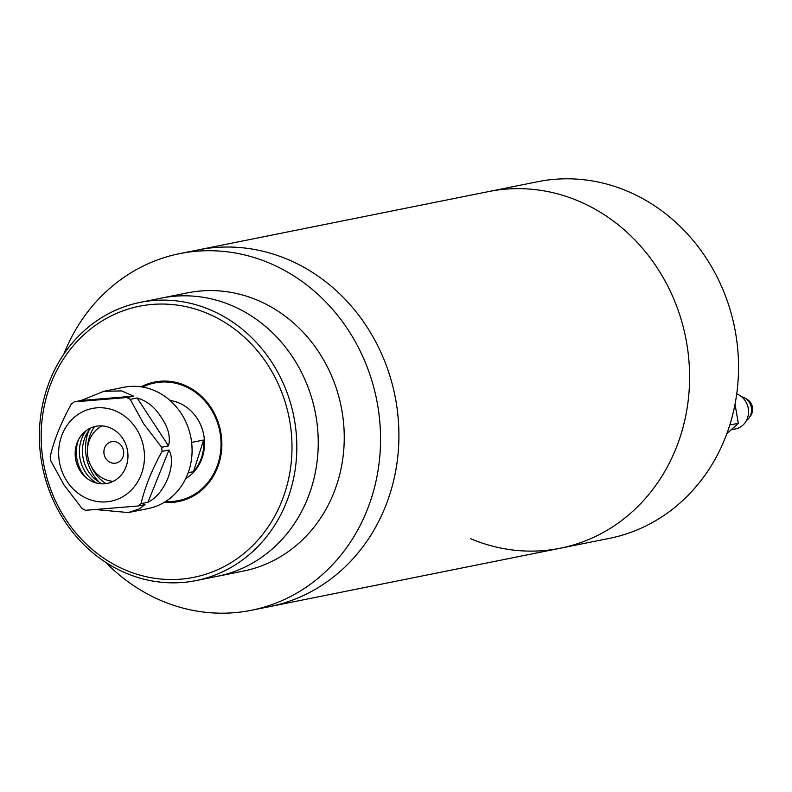 <?xml version="1.0" encoding="UTF-8"?>
<svg xmlns="http://www.w3.org/2000/svg" width="792" height="792" viewBox="0 0 792 792"><rect width="100%" height="100%" fill="white"/><g stroke="black" fill="none" stroke-linecap="round" stroke-linejoin="round"><path stroke-width="1.19" d="M578.734 201.148A181.893 164.31 -101.4 0 0 488.743 191.545A181.893 164.31 78.6 0 1 578.734 201.148A181.893 164.31 78.6 0 1 689.317 387.456A181.893 164.31 78.6 0 1 560.38 548.212A181.893 164.31 -101.4 0 0 689.317 387.456A181.893 164.31 -101.4 0 0 578.734 201.148M470.389 538.609A181.893 164.31 78.6 0 0 560.38 548.212L609.335 538.382A181.893 164.31 78.6 0 0 729.402 426.225A181.893 164.31 78.6 0 0 627.69 191.317A181.893 164.31 78.6 0 0 537.699 181.715L198.069 249.935A181.893 164.31 78.6 0 1 288.06 259.538A181.893 164.31 78.6 0 1 398.643 445.846A181.893 164.31 78.6 0 1 269.716 606.593L251.351 610.286A181.893 164.31 78.6 0 1 161.36 600.683A181.893 164.31 78.6 0 1 105.574 562.251M63.786 354.222A181.893 164.31 78.6 0 1 179.715 253.618L198.069 249.935A181.893 164.31 78.6 0 1 288.06 259.538A181.893 164.31 78.6 0 1 398.643 445.846A181.893 164.31 78.6 0 1 269.716 606.593L560.38 548.212M179.715 253.618A181.893 164.31 78.6 0 1 269.706 263.221A181.893 164.31 78.6 0 1 380.279 449.529A181.893 164.31 78.6 0 1 251.351 610.286M140.164 302.386L161.588 298.079A141.877 128.165 78.6 0 1 231.779 305.563A141.877 128.165 78.6 0 1 318.028 450.886A141.877 128.165 78.6 0 1 217.463 576.279L243.471 571.052A141.877 128.165 -101.4 0 0 344.035 445.668A141.877 128.165 -101.4 0 0 257.786 300.346A141.877 128.165 -101.4 0 0 187.595 292.852L161.588 298.079A141.877 128.165 78.6 0 1 231.779 305.563A141.877 128.165 78.6 0 1 318.028 450.886A141.877 128.165 78.6 0 1 217.463 576.279L196.05 580.576A141.877 128.165 78.6 0 1 125.849 573.091A141.877 128.165 78.6 0 1 39.6 427.769A141.877 128.165 78.6 0 1 140.164 302.386A141.877 128.165 78.6 0 1 210.365 309.87A141.877 128.165 78.6 0 1 296.614 455.192A141.877 128.165 78.6 0 1 196.05 580.576M125.403 570.022A138.244 124.879 78.6 0 1 48.104 391.495A138.244 124.879 78.6 0 1 207.751 313.553A138.244 124.879 78.6 0 1 285.051 492.079A138.244 124.879 78.6 0 1 125.403 570.022M164.31 502.306A60.934 55.044 -101.4 0 0 178.576 501.524A60.934 55.044 -101.4 0 0 221.77 447.678A60.934 55.044 -101.4 0 0 184.724 385.258A60.934 55.044 -101.4 0 0 154.579 382.051A60.934 55.044 -101.4 0 0 141.115 386.833M178.289 500.663A60.934 55.044 -101.4 0 0 183.12 500.386M159.212 381.338A60.934 55.044 -101.4 0 0 154.648 382.962M99.139 482.17A45.471 41.075 78.6 0 1 88.773 430.571M170.023 400.455A41.837 37.788 78.6 0 1 179.032 402.98A41.837 37.788 78.6 0 1 204.356 439.382A41.837 37.788 78.6 0 1 185.714 478.586M191.624 442.421L203.633 440.005A41.837 37.788 78.6 0 1 193.466 471.666L188.199 472.725M193.466 471.666L203.633 440.005M165.607 501.504A60.024 54.222 -101.4 0 0 178.398 500.633A60.024 54.222 -101.4 0 0 219.285 459.103A60.024 54.222 -101.4 0 0 202.792 398.722A60.024 54.222 -101.4 0 0 154.757 382.942A60.024 54.222 -101.4 0 0 142.629 387.08M164.231 381.071A60.024 54.222 -101.4 0 0 162.41 381.397L154.757 382.942M178.398 500.633L186.051 499.099A60.024 54.222 -101.4 0 0 187.852 498.703M120.384 444.56A10.91 9.86 78.6 0 1 123.384 455.539A10.91 9.86 78.6 0 1 115.949 463.092A10.91 9.86 78.6 0 1 107.207 460.221A10.91 9.86 78.6 0 1 104.217 449.242A10.91 9.86 78.6 0 1 111.652 441.688A10.91 9.86 78.6 0 1 120.384 444.56M113.246 481.338A29.106 26.294 78.6 0 1 96.238 473.269A29.106 26.294 78.6 0 1 90.783 465.597A29.106 26.294 78.6 0 1 87.466 449.094A29.106 26.294 78.6 0 1 102.109 425.898M94.535 426.611A38.194 34.502 -101.4 0 0 87.655 446.371L87.466 449.094M90.783 465.597L92.001 468.032A38.194 34.502 -101.4 0 0 99.158 478.111A38.194 34.502 -101.4 0 0 105.989 483.605M128.264 512.563L148.163 508.563A61.845 55.866 -101.4 0 0 181.071 413.236A61.845 55.866 -101.4 0 0 123.799 387.298L103.91 391.298L121.631 390.911L133.64 396.158L126.76 397.544A61.845 55.866 -101.4 0 1 130.215 399.346L137.105 397.96C146.975 400.861 154.994 407.276 161.182 417.226C168.29 427.571 170.735 437.125 168.528 445.886L161.647 447.272A61.845 55.866 -101.4 0 1 162.073 451.41L168.963 450.024C176.933 464.152 164.855 494.238 147.926 502.267L141.035 503.653A61.845 55.866 -101.4 0 1 138.006 505.989L145.025 504.583L139.194 508.969L128.264 512.563L96.386 509.612M133.64 396.158L81.17 400.475L74.29 401.861A61.845 55.866 -101.4 0 0 71.26 404.197C61.182 422.334 54.173 439.748 50.223 456.44A61.845 55.866 -101.4 0 0 50.648 460.578L64.063 485.001L82.071 508.504A61.845 55.866 -101.4 0 0 85.536 510.305L138.006 505.989M136.036 428.314A47.292 42.718 78.6 0 1 127.096 493.792A47.292 42.718 78.6 0 1 67.073 481.378A47.292 42.718 78.6 0 1 76.022 415.909A47.292 42.718 78.6 0 1 136.036 428.314M162.073 451.41C152.094 469.31 145.085 486.733 141.035 503.653M130.215 399.346L143.639 423.769L161.647 447.272M78.527 439.669A34.561 31.215 -101.4 0 0 82.477 473.012A34.561 31.215 -101.4 0 0 86.179 477.734M122.78 438.52A29.106 26.294 -101.4 0 0 77.685 441.431A29.106 26.294 -101.4 0 0 80.339 471.181A29.106 26.294 -101.4 0 0 84.714 476.438A29.106 26.294 -101.4 0 0 119.721 476.665A29.106 26.294 -101.4 0 0 122.78 438.52M90.922 427.868A34.561 31.215 -101.4 0 0 88.595 471.784A34.561 31.215 -101.4 0 0 102.168 483.843M96.565 483.08A34.561 31.215 78.6 0 1 85.536 472.398A34.561 31.215 78.6 0 1 86.051 430.729M81.17 400.475L103.91 391.298M74.29 401.861L126.76 397.544M741.629 396.762A13.098 11.83 78.6 0 1 743.579 397.386A13.098 11.83 78.6 0 1 751.45 408.306A13.098 11.83 78.6 0 1 746.411 420.572M736.728 393.911A18.186 16.434 78.6 0 1 737.441 394.198A18.186 16.434 78.6 0 1 748.499 412.83A18.186 16.434 78.6 0 1 735.61 428.908L731.164 429.799M746.104 398.851A10.91 9.86 78.6 0 1 749.737 416.909M729.779 425.037L738.322 423.314L726.808 433.749M735.026 404.237L738.322 423.314M747.371 405.088A13.098 11.83 78.6 0 1 748.499 410.672M168.528 445.886L137.105 397.96M147.926 502.267L168.963 450.024"/></g></svg>
